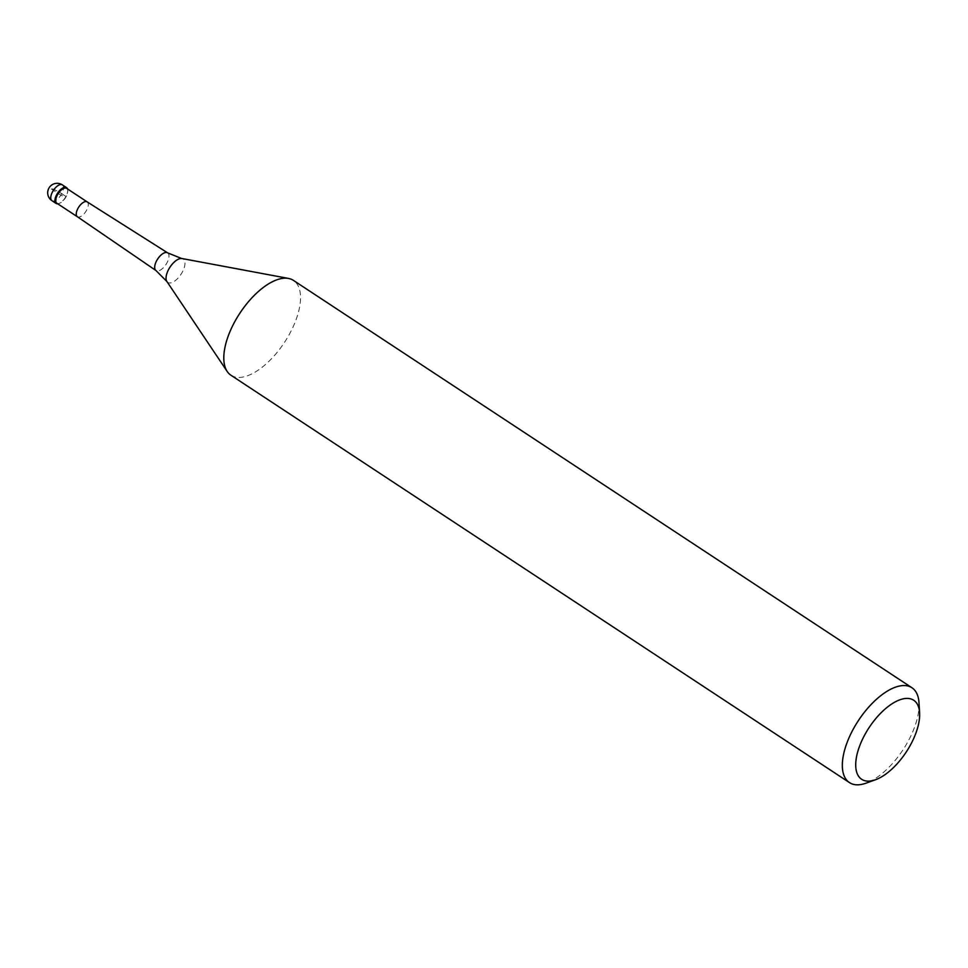 <?xml version="1.0" encoding="UTF-8"?>
<svg xmlns="http://www.w3.org/2000/svg" width="968" height="968" viewBox="0 0 968 968"><rect width="100%" height="100%" fill="white"/><g stroke="black" fill="none" stroke-linecap="round" stroke-linejoin="round"><path stroke-width="0.73" stroke-dasharray="4.84 3.63" d="M67.494 188.929A9.462 4.441 -56.6 0 1 65.05 197.98A9.462 4.441 -56.6 0 1 57.705 203.8A9.462 4.441 123.4 0 0 58.903 203.522A9.462 4.441 123.4 0 0 67.724 190.139A9.462 4.441 123.4 0 0 67.494 188.929M56.858 203.232A8.893 4.175 123.4 0 0 57.596 203.534A8.893 4.175 123.4 0 0 59.471 203.316A8.893 4.175 123.4 0 0 67.76 190.732A8.893 4.175 123.4 0 0 66.647 188.373M87.168 201.888L87.156 201.876A8.893 4.175 -56.6 0 1 86.2 210.915A8.893 4.175 -56.6 0 1 78.118 217.05A8.893 4.175 -56.6 0 1 77.38 216.747L77.367 216.747M230.941 375.233A56.785 26.656 123.4 0 0 235.611 377.133A56.785 26.656 123.4 0 0 287.254 337.977A56.785 26.656 123.4 0 0 293.413 280.381M919.007 702.804A56.785 26.656 -56.6 0 1 866.094 783.148M61.758 193.709L65.945 196.468L61.335 195.536L50.167 188.179A9.462 1.549 -151.7 0 1 61.758 193.709M51.945 200.678A9.462 4.441 123.4 0 0 52.72 200.993A9.462 4.441 123.4 0 0 61.335 194.471A9.462 4.441 123.4 0 0 62.351 184.864M167.633 252.854A10.588 4.973 -56.6 0 1 166.544 263.586A10.588 4.973 -56.6 0 1 156.889 270.919A10.588 4.973 -56.6 0 1 155.981 270.544M166.883 281.507A14.012 6.582 123.4 0 0 168.952 282.886A14.012 6.582 123.4 0 0 182.335 272.105A14.012 6.582 123.4 0 0 182.057 258.553"/><path stroke-width="1.45" d="M56.906 203.752A9.462 4.441 -56.6 0 1 56.132 203.437A9.462 4.441 -56.6 0 1 57.16 193.83A9.462 4.441 -56.6 0 1 65.763 187.308A9.462 4.441 -56.6 0 1 66.538 187.623A9.462 4.441 -56.6 0 1 67.494 188.929A9.462 4.441 123.4 0 0 65.763 187.308A9.462 4.441 123.4 0 0 56.725 194.592A9.462 4.441 123.4 0 0 56.906 203.752A9.462 4.441 123.4 0 0 57.705 203.8A9.462 4.441 -56.6 0 1 56.906 203.752M65.921 188.082A8.893 4.175 123.4 0 0 57.826 194.217A8.893 4.175 123.4 0 0 56.858 203.232L77.367 216.747A8.893 4.175 -56.6 0 1 77.355 216.735A8.893 4.175 -56.6 0 1 78.36 207.697A8.893 4.175 -56.6 0 1 86.442 201.598A8.893 4.175 -56.6 0 1 87.144 201.876A8.893 4.175 -56.6 0 1 87.168 201.888L66.647 188.373A8.893 4.175 123.4 0 0 65.921 188.082M911.941 687.752L293.413 280.381A56.785 26.656 123.4 0 0 288.73 278.481A56.785 26.656 123.4 0 0 288.512 278.433A56.785 26.656 123.4 0 0 239.907 313.136A56.785 26.656 123.4 0 0 227.214 371.494A56.785 26.656 123.4 0 0 230.941 375.233L849.468 782.604A56.785 26.656 -56.6 0 1 855.627 724.996A56.785 26.656 -56.6 0 1 907.27 685.852A56.785 26.656 -56.6 0 1 911.941 687.752A56.785 26.656 -56.6 0 1 919.007 702.804L919.6 712.799A47.323 22.216 -56.6 0 1 875.508 779.748A47.323 22.216 -56.6 0 1 865.561 780.874A47.323 22.216 -56.6 0 1 864.618 735.099A47.323 22.216 -56.6 0 1 909.823 698.666A47.323 22.216 -56.6 0 1 919.6 712.799M875.508 779.748L866.094 783.148A56.785 26.656 -56.6 0 1 854.151 784.504A56.785 26.656 -56.6 0 1 849.468 782.604M66.538 187.623L62.351 184.864A9.462 4.441 123.4 0 0 61.577 184.549A9.462 4.441 123.4 0 0 52.974 191.071A9.462 4.441 123.4 0 0 51.945 200.678L56.132 203.437M77.355 216.735L155.981 270.544A10.588 4.973 -56.6 0 1 157.179 259.787A10.588 4.973 -56.6 0 1 166.798 252.527A10.588 4.973 -56.6 0 1 167.633 252.854L87.144 201.876M182.057 258.553A14.012 6.582 123.4 0 0 181.996 258.541A14.012 6.582 123.4 0 0 170.017 267.108A14.012 6.582 123.4 0 0 166.883 281.507L227.214 371.494M62.351 184.864A9.462 9.462 0 0 0 48.4 189.171A9.462 9.462 0 0 0 51.945 200.678M288.512 278.433L181.427 258.432L167.633 252.854M155.981 270.544L166.883 281.507"/></g></svg>

